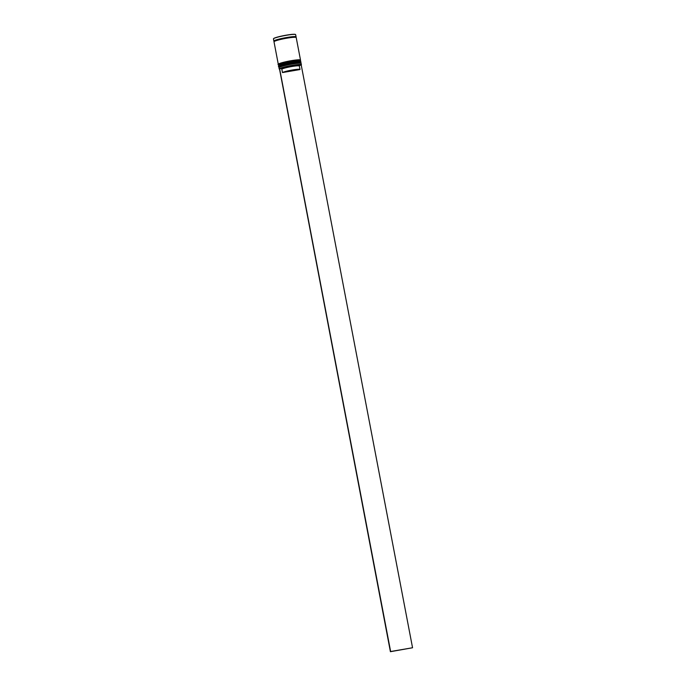 <?xml version="1.0" encoding="UTF-8"?>
<svg xmlns="http://www.w3.org/2000/svg" width="686" height="686" viewBox="0 0 686 686"><rect width="100%" height="100%" fill="white"/><g stroke="black" fill="none" stroke-linecap="round" stroke-linejoin="round"><path stroke-width="1.03" d="M279.271 69.089A11.302 1.14 -10.8 0 1 279.193 68.986A11.302 1.14 -10.8 0 1 292.09 65.384A11.302 1.14 -10.8 0 1 301.394 64.75A11.302 1.14 -10.8 0 1 301.36 64.878L301.248 65.041A11.165 1.132 169.2 0 0 292.09 65.539A11.165 1.132 169.2 0 0 279.631 68.772L390.634 651.511L412.552 647.755L390.411 651.7L279.476 68.797M412.552 647.755L301.231 65.067A11.165 1.132 169.2 0 0 301.248 65.041M278.988 67.622L279.322 67.134A10.882 1.098 -10.8 0 1 291.704 63.781A10.882 1.098 -10.8 0 1 300.588 63.078L301.085 63.412A11.302 1.14 169.2 0 0 291.85 64.141A11.302 1.14 169.2 0 0 278.988 67.622A11.302 1.14 169.2 0 0 278.953 67.751L279.193 68.986M301.394 64.75L301.163 63.515A11.302 1.14 169.2 0 0 301.085 63.412M278.593 65.547L278.928 65.059A10.882 1.098 -10.8 0 1 291.31 61.714A10.882 1.098 -10.8 0 1 300.194 61.003L300.682 61.337A11.302 1.14 169.2 0 0 291.456 62.074A11.302 1.14 169.2 0 0 278.593 65.547A11.302 1.14 169.2 0 0 278.559 65.676L278.688 66.371A11.302 1.14 -10.8 0 1 291.584 62.76A11.302 1.14 -10.8 0 1 300.897 62.126A11.302 1.14 -10.8 0 1 300.845 62.28M300.897 62.126L300.768 61.44A11.302 1.14 169.2 0 0 300.682 61.337M278.713 64.218A10.882 1.098 -10.8 0 1 291.121 60.745A10.882 1.098 -10.8 0 1 300.082 60.136M278.396 64.415A11.302 1.14 -10.8 0 1 278.293 64.295A11.302 1.14 -10.8 0 1 291.19 60.694A11.302 1.14 -10.8 0 1 300.502 60.059A11.302 1.14 -10.8 0 1 300.451 60.205M278.293 64.295L274.006 41.786A11.302 1.14 -10.8 0 1 286.902 38.184A11.302 1.14 -10.8 0 1 296.206 37.55L300.502 60.059M274.34 41.323A11.302 1.14 -10.8 0 1 273.868 41.1A11.302 1.14 -10.8 0 1 286.765 37.49A11.302 1.14 -10.8 0 1 296.078 36.864A11.302 1.14 -10.8 0 1 295.726 37.241M282.478 72.562A9.047 0.918 -10.8 0 1 292.545 69.963A9.047 0.918 -10.8 0 1 299.996 69.458A9.047 0.918 -10.8 0 1 299.962 69.56L282.478 72.562L281.826 69.106A9.047 0.918 -10.8 0 1 291.884 66.508A9.047 0.918 -10.8 0 1 299.336 66.002L299.996 69.458M281.826 69.106L281.003 68.531A9.75 0.986 -10.8 0 1 291.867 65.727A9.75 0.986 -10.8 0 1 299.868 65.29A9.75 0.986 -10.8 0 1 299.859 65.299L299.302 66.105M281.003 68.531L279.631 68.772M301.231 65.067L299.859 65.299L299.345 66.053M279.108 66.285A10.882 1.098 -10.8 0 1 291.524 62.82C305.004 61.02 299.516 62.537 300.974 62.546A11.302 1.14 169.2 0 0 291.67 63.181A11.302 1.14 169.2 0 0 278.773 66.782L278.799 66.919A11.302 1.14 -10.8 0 1 291.696 63.318A11.302 1.14 -10.8 0 1 301 62.683L300.974 62.546M300.64 63.284A10.882 1.098 169.2 0 0 291.704 63.781A10.882 1.098 169.2 0 0 279.348 67.339M291.533 62.812A10.882 1.098 -10.8 0 1 300.459 62.315M279.168 66.371A10.882 1.098 -10.8 0 1 291.524 62.82L281.2 65.196C278.705 66.276 277.899 66.808 278.773 66.782M300.245 61.208A10.882 1.098 169.2 0 0 291.31 61.714A10.882 1.098 169.2 0 0 278.953 65.273M291.301 61.243A11.302 1.14 -10.8 0 1 300.605 60.608L300.579 60.471A11.302 1.14 169.2 0 0 291.276 61.105A11.302 1.14 169.2 0 0 278.37 64.707L278.405 64.844A11.302 1.14 -10.8 0 1 291.301 61.243M278.773 64.304A10.882 1.098 -10.8 0 1 291.121 60.745A10.882 1.098 -10.8 0 1 300.065 60.239M274.331 41.503L274.366 41.271A11.233 1.132 -10.8 0 1 286.757 37.498A11.233 1.132 -10.8 0 1 295.7 37.224M296.078 36.864L295.657 34.652A11.302 1.14 169.2 0 0 286.345 35.286A11.302 1.14 169.2 0 0 273.448 38.888C274.1 37.841 278.379 36.598 286.302 35.166A11.165 1.132 -10.8 0 1 295.477 34.497M273.56 38.673A11.165 1.132 -10.8 0 1 286.294 35.166M300.811 63.232L301 62.683M279.168 67.357L278.799 66.919M300.417 61.157L300.605 60.608M278.37 64.707C277.496 64.733 278.31 64.21 280.806 63.129L291.13 60.745C304.61 58.945 299.122 60.462 300.579 60.471M278.773 65.281L278.405 64.844M295.657 34.652C295.229 34.008 292.116 34.18 286.302 35.166M273.868 41.1L273.448 38.888"/></g></svg>
